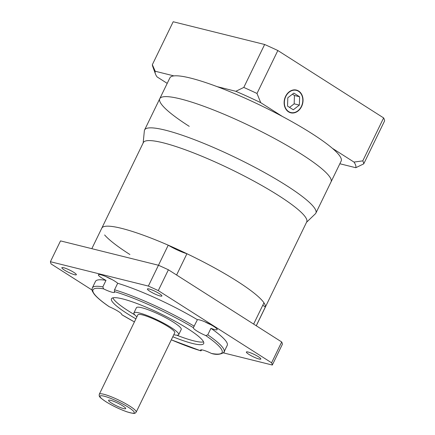 <?xml version="1.0" encoding="UTF-8"?>
<svg xmlns="http://www.w3.org/2000/svg" width="435" height="435" viewBox="0 0 435 435"><rect width="100%" height="100%" fill="white"/><g stroke="black" fill="none" stroke-linecap="round" stroke-linejoin="round"><path stroke-width="0.65" d="M306.68 221.986A90.806 14.208 -154.1 0 0 278.607 195.576A90.806 14.208 -154.1 0 0 193.597 152.913A90.806 14.208 -154.1 0 0 143.305 142.658M143.158 142.963L144.36 130.788A95.2 14.893 25.9 0 1 144.594 129.945A95.2 14.893 25.9 0 1 197.495 140.853A95.2 14.893 25.9 0 1 286.404 185.5A95.2 14.893 25.9 0 1 315.875 213.117A95.2 14.893 25.9 0 1 315.353 213.819L306.534 222.29M189.23 126.335A95.2 14.893 25.9 0 1 159.759 98.718A95.2 14.893 25.9 0 1 212.661 109.62A95.2 14.893 25.9 0 1 301.569 154.267A95.2 14.893 25.9 0 1 331.04 181.884L341.149 161.064A95.2 14.893 25.9 0 0 332.345 148.292L353.987 162.081L362.779 160.868A117.173 18.33 25.9 0 1 363.736 163.854L355.792 167.714L339.844 163.75M256.286 325.777L265.16 307.496A90.806 14.203 -154.1 0 0 237.053 281.151A90.806 14.203 -154.1 0 0 152.25 238.565A90.806 14.203 -154.1 0 0 101.79 228.163A90.806 14.203 -154.1 0 0 101.627 228.614M256.242 325.75L265.323 307.039A90.806 14.203 -154.1 0 1 265.16 307.496L306.713 221.921A90.806 14.203 -154.1 0 0 278.607 195.576A90.806 14.203 -154.1 0 0 193.803 152.989A90.806 14.203 -154.1 0 0 143.343 142.588L101.79 228.163A90.806 14.203 -154.1 0 1 168.231 245.177L158.481 265.252L60.519 240.892L50.411 261.712A123.029 19.249 -154.1 0 0 51.134 263.958L92.041 290.025M104.623 234.96A90.806 14.203 -154.1 0 0 129.896 254.508M301.379 106.412A11.424 9.07 104 0 0 296.338 90.355A11.424 9.07 104 0 0 285.784 96.478A11.424 9.07 104 0 0 290.825 112.529A11.424 9.07 104 0 0 301.379 106.412M285.583 96.347A11.718 9.304 104 0 0 290.754 112.812A11.718 9.304 104 0 0 301.58 106.537A11.718 9.304 104 0 0 296.409 90.072A11.718 9.304 104 0 0 285.583 96.347M144.594 129.945L159.759 98.718A95.2 14.893 25.9 0 1 212.661 109.62A95.2 14.893 25.9 0 1 301.569 154.267A95.2 14.893 25.9 0 1 331.04 181.884L315.875 213.117M152.337 64.695L155.224 71.248A111.311 17.411 -154.1 0 0 155.436 73.955L152.696 66.354A117.173 18.33 25.9 0 1 152.337 64.695L173.19 21.75L264.643 44.49L243.79 87.43A117.173 18.33 25.9 0 1 256.993 93.465L260.728 102.665L282.369 116.449A95.2 14.893 25.9 0 1 311.678 133.447A95.2 14.893 25.9 0 1 332.345 148.292M264.643 44.49A117.173 18.33 25.9 0 1 277.845 50.525L383.632 117.923A117.173 18.33 25.9 0 1 384.589 120.914L363.736 163.854M167.214 83.368L157.035 76.881A111.311 17.411 -154.1 0 1 155.436 73.955M277.845 50.525L256.993 93.465M155.224 71.248L173.929 75.897A95.2 14.893 25.9 0 1 217.141 86.641L235.846 91.29L243.79 87.43M383.632 117.923L362.779 160.868M159.759 98.718L169.867 77.898A95.2 14.893 25.9 0 1 173.929 75.897M260.728 102.665A111.311 17.411 -154.1 0 0 235.846 91.29M217.141 86.641A95.2 14.893 25.9 0 1 282.369 116.449M355.792 167.714A111.311 17.411 -154.1 0 0 353.987 162.081M287.812 97.766L287.535 106.113L293.31 109.789L299.351 105.118L299.628 96.777L293.853 93.101L287.812 97.766M289.552 107.396L294.169 103.829L294.441 95.488L292.429 94.205M294.441 95.488L299.628 96.777M294.169 103.829L299.351 105.118M258.363 356.716A8.053 1.261 -154.1 0 0 250.837 352.937A8.053 1.261 -154.1 0 0 246.362 352.013A8.053 1.261 -154.1 0 0 248.858 354.351A8.053 1.261 -154.1 0 0 256.378 358.13A8.053 1.261 -154.1 0 0 260.853 359.049A8.053 1.261 -154.1 0 0 258.363 356.716M159.411 293.668A8.053 1.261 -154.1 0 0 151.886 289.889A8.053 1.261 -154.1 0 0 147.411 288.965A8.053 1.261 -154.1 0 0 149.901 291.303A8.053 1.261 -154.1 0 0 157.426 295.082A8.053 1.261 -154.1 0 0 161.902 296.007A8.053 1.261 -154.1 0 0 159.411 293.668M73.863 272.397A8.053 1.261 -154.1 0 0 66.337 268.618A8.053 1.261 -154.1 0 0 61.862 267.699A8.053 1.261 -154.1 0 0 64.358 270.032A8.053 1.261 -154.1 0 0 71.878 273.811A8.053 1.261 -154.1 0 0 76.359 274.735A8.053 1.261 -154.1 0 0 73.863 272.397M122.746 405.86A9.521 1.49 -154.1 0 0 114.22 401.543A9.521 1.49 -154.1 0 0 108.658 400.2A9.521 1.49 -154.1 0 0 111.512 403.071A9.521 1.49 -154.1 0 0 120.761 407.671A9.521 1.49 -154.1 0 0 125.715 408.481A9.521 1.49 -154.1 0 0 122.746 405.86M171.314 339.817A71.77 11.228 -154.1 0 0 200.796 350.806A11.131 1.74 25.9 0 1 200.53 350.072A11.131 1.74 25.9 0 1 211.513 353.47A71.77 11.228 -154.1 0 0 205.771 335.575L207.772 334.836L210.931 328.327A11.131 1.74 25.9 0 0 217.174 329.627A11.131 1.74 25.9 0 0 213.726 326.397A11.131 1.74 25.9 0 0 197.403 319.709L193.374 327.675A71.77 11.228 -154.1 0 0 114.34 291.559A11.131 1.74 25.9 0 1 114.606 292.293A11.131 1.74 25.9 0 1 103.622 288.894A71.77 11.228 -154.1 0 0 109.364 306.789L109.076 306.631C101.877 301.694 96.907 297.524 94.156 294.12L92.443 291.385C91.964 290.335 91.921 289.172 92.323 287.894A73.232 11.457 25.9 0 1 102.834 286.877L103.622 288.894M205.771 335.575A11.131 1.74 25.9 0 1 196.799 330.937A11.131 1.74 25.9 0 1 193.352 327.707A11.131 1.74 25.9 0 1 193.374 327.675M92.323 287.894L95.482 281.385A73.232 11.457 -154.1 0 1 105.993 280.368A11.131 1.74 25.9 0 1 101.812 277.987A11.131 1.74 25.9 0 1 98.37 274.757A11.131 1.74 25.9 0 1 104.552 276.035A11.131 1.74 25.9 0 1 114.949 281.255A11.131 1.74 25.9 0 1 117.689 283.277L114.53 289.786A73.232 11.457 25.9 0 1 194.244 326.217M109.364 306.789A11.131 1.74 25.9 0 1 118.336 311.427A11.131 1.74 25.9 0 1 121.784 314.657A11.131 1.74 25.9 0 1 121.762 314.69A71.77 11.228 -154.1 0 0 134.42 321.905M171.303 339.833L200.894 350.876L201.916 349.887M207.772 334.836A73.232 11.457 25.9 0 1 224.074 351.866L223.546 352.649C220.327 354.53 216.478 354.857 211.997 353.633L211.513 353.47M172.804 336.75A51.265 8.02 -154.1 0 0 203.683 343.574A51.265 8.02 -154.1 0 0 187.811 328.702A51.265 8.02 -154.1 0 0 139.94 304.663A51.265 8.02 -154.1 0 0 111.452 298.791A51.265 8.02 -154.1 0 0 127.324 313.662A51.265 8.02 -154.1 0 0 135.91 318.839M112.844 297.855A51.265 8.02 -154.1 0 0 128.586 311.058A51.265 8.02 -154.1 0 0 134.709 314.804M173.782 334.727A24.898 3.893 -154.1 0 0 178.703 334.662A24.898 3.893 -154.1 0 0 170.993 327.435A24.898 3.893 -154.1 0 0 147.742 315.761A24.898 3.893 -154.1 0 0 133.904 312.906A24.898 3.893 -154.1 0 0 136.894 316.816M178.703 334.662L181.232 329.453A24.898 3.893 -154.1 0 0 173.521 322.232A24.898 3.893 -154.1 0 0 150.271 310.557A24.898 3.893 -154.1 0 0 136.432 307.703L133.904 312.906M136.204 412.119L174.75 332.742A20.505 3.208 -154.1 0 0 168.405 326.794A20.505 3.208 -154.1 0 0 149.254 317.175A20.505 3.208 -154.1 0 0 137.857 314.826L99.316 394.208A20.505 3.208 25.9 0 1 110.707 396.557A20.505 3.208 25.9 0 1 129.858 406.17A20.505 3.208 25.9 0 1 136.204 412.119C134.719 413.293 136.177 414.397 127.199 411.918C119.799 409.308 112.649 405.871 105.738 401.608C101.529 398.688 99.528 397.063 99.729 396.736C99.213 396.421 99.071 395.578 99.316 394.208M253.632 324.086L263.963 302.809A90.806 14.203 -154.1 0 0 237.053 281.151A90.806 14.203 -154.1 0 0 186.925 253.719A16.111 2.523 25.9 0 1 168.231 245.177M176.594 275.002L186.925 253.719M265.323 307.039A16.111 2.523 25.9 0 1 262.811 305.185M224.074 351.866L227.233 345.363A73.232 11.457 -154.1 0 0 210.931 328.327M197.403 319.709A73.232 11.457 -154.1 0 0 117.689 283.277M223.334 352.861L272.31 365.036A123.029 19.249 -154.1 0 0 271.587 362.79L158.286 290.602A123.029 19.249 -154.1 0 0 148.362 286.067L50.411 261.712M224.253 351.496A11.131 1.74 25.9 0 1 224.351 351.991A11.131 1.74 25.9 0 1 223.873 352.225M105.993 280.368L102.834 286.877M176.719 335.2A51.265 8.02 -154.1 0 0 203.558 341.905M134.415 321.922L121.762 314.69M114.34 291.559L114.53 289.786M272.31 365.036L282.418 344.215A123.029 19.249 -154.1 0 0 281.695 341.97L168.394 269.782L158.286 290.602M281.695 341.97L271.587 362.79M168.394 269.782A123.029 19.249 -154.1 0 0 158.47 265.247L148.362 286.067M105.895 401.674A19.042 2.98 -154.1 0 0 130.119 412.744A19.042 2.98 -154.1 0 0 128.363 407.258A19.042 2.98 -154.1 0 0 104.134 396.187A19.042 2.98 -154.1 0 0 105.895 401.674M204.961 321.846A8.493 1.327 -154.1 0 0 210.812 324.684M106.183 276.703A8.493 1.327 -154.1 0 0 112.034 279.542M294.332 89.86L296.338 90.355M288.818 112.029L290.825 112.529M210.97 324.771L204.793 321.769M112.197 279.629L106.015 276.627M91.828 248.673L101.79 228.163"/></g></svg>
